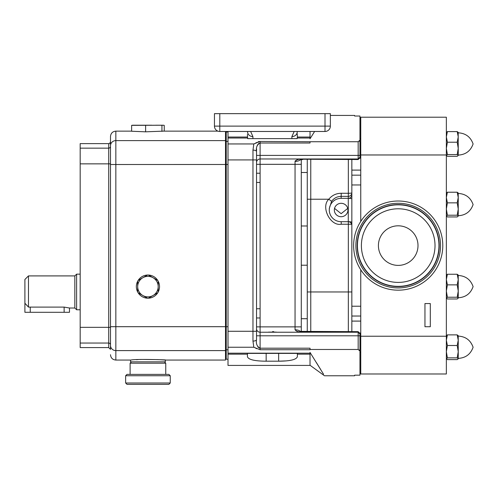 <?xml version="1.0" encoding="UTF-8"?>
<svg xmlns="http://www.w3.org/2000/svg" width="498" height="498" viewBox="0 0 498 498"><rect width="100%" height="100%" fill="white"/><g stroke="black" fill="none" stroke-linecap="round" stroke-linejoin="round"><path stroke-width="0.75" d="M214.451 126.125L214.451 113.644L330.355 113.644L330.355 126.125A5.347 5.347 0 0 1 325.007 131.478L219.799 131.478A5.347 5.347 0 0 1 214.451 126.125L330.355 126.125A5.347 5.347 0 0 1 325.007 131.478L325.007 113.644M310.03 131.478L310.03 138.014L297.188 138.014L297.188 138.612L291.884 138.612L291.884 136.601A5.347 4.768 0 0 0 297.238 131.833L297.238 131.478M247.574 131.478L247.574 131.833A5.347 4.768 180 0 0 252.922 136.601L252.922 138.612L247.618 138.612L247.438 134.485M291.884 138.612L252.922 138.612M297.188 138.014L297.368 137.037L310.03 137.037M310.69 137.716L314.618 131.478L310.03 138.761L310.03 138.014M247.618 138.014L228.003 138.014L228.003 131.478M285.908 360.901L278.643 361.193C290.147 361.125 296.391 359.631 297.368 356.711L297.368 354.165L310.03 354.165L310.03 365.414L228.003 365.414L228.003 138.014M253.818 347.249L260.099 349.733L260.099 348.195C257.036 346.583 255.848 343.732 256.532 339.642A3.567 1.457 0 0 1 252.965 341.093L253.818 347.249L228.003 347.249M228.003 353.182L310.03 353.182L310.03 352.441L323.526 374.179M297.368 354.165L297.368 353.387L247.438 353.387L247.438 356.711C248.409 359.624 254.646 361.118 266.162 361.193L278.643 361.193L278.643 353.387M310.03 354.165L310.03 353.182M228.003 143.947L253.818 143.947L252.965 150.103A3.567 1.457 0 0 1 256.532 151.56C255.848 147.483 257.036 144.632 260.099 143.007L260.099 155.407L358.174 155.407L358.174 141.731L310.03 141.731L310.03 143.007L260.099 143.007L260.099 141.469L253.818 143.947M310.03 365.264L324.491 375.772L354.607 375.772L354.607 375.168L359.961 375.168L359.961 334.009L358.174 332.228L358.174 331.668L300.17 331.375L300.798 331.929M320.743 369.622L316.336 362.482M254.69 143.692L256.619 142.472M258.089 141.793L259.309 141.519M258.904 143.293L257.298 145.242M256.607 148.927L256.532 151.131M256.57 348.693L255.318 347.884M257.796 346.907L259.427 348.102M260.099 349.733L310.03 349.733L310.03 348.195L260.099 348.195L260.099 335.795L358.174 335.795L358.174 332.228L260.099 332.228A3.567 3.567 0 0 1 256.532 328.661A3.567 3.567 0 0 0 260.099 332.228L260.099 335.795L256.532 335.795L256.532 339.642L256.532 151.56L256.532 159.92L252.965 159.92L252.965 150.103M359.961 335.795L358.174 335.795L358.174 349.471L310.03 349.471M310.03 141.731L260.099 141.469M330.355 115.43L354.607 115.43L354.607 116.028L359.961 116.028L359.961 140.15L358.174 141.731M359.961 140.15L359.961 157.187L358.174 158.974L358.174 155.407L359.961 155.407M358.174 349.471L359.961 351.053M253.183 360.11L252.841 360.035M297.238 133.862L297.368 137.037M276.334 332.122L268.472 332.122M272.555 331.612L273.819 331.693M298.252 331.693L300.412 331.905M297.182 159.721L295.146 160.96M359.961 333.666L358.174 331.967L302.716 331.967C299.223 332.371 296.665 331.643 295.053 329.782A6.244 3.386 0 0 1 300.437 331.456M256.532 151.56L256.532 155.407L260.099 155.407L260.099 158.974A3.567 3.567 0 0 0 256.532 162.541A3.567 3.567 0 0 1 260.099 158.974L358.174 158.974L358.174 159.534L302.716 159.229L358.174 159.229L359.961 157.536M260.099 158.974L260.099 164.321L295.053 164.321L295.053 161.42C296.665 159.559 299.223 158.825 302.716 159.229M256.532 173.229L260.099 173.229L260.099 332.228M228.003 164.465L226.223 164.465L226.223 359.207L225.507 359.201M226.223 164.465L226.223 131.989L228.003 131.989M256.532 317.973L260.099 317.973M256.532 308.748L260.099 308.748M256.532 182.449L260.099 182.449M300.798 159.273L300.17 159.827L302.716 159.534L301.29 159.603L301.29 331.593M295.053 161.42A6.244 3.386 0 0 0 300.437 159.746L300.288 159.783M226.223 164.483L110.494 164.508L110.494 136.489C110.811 133.24 112.592 131.453 115.841 131.136L115.841 326.694L110.494 326.694L110.494 164.508L110.494 345.475A5.347 5.123 0 0 0 115.841 350.598L115.841 360.06L130.551 360.06L130.551 361.847L165.324 361.847L165.324 360.06L225.507 360.06L225.507 131.478M130.551 360.06L131.111 360.017C135.668 358.815 171.418 359.93 164.77 360.017L160.238 359.724M158.327 359.624L142.117 359.456M141.127 359.488L140.069 359.519M138.226 359.593L136.24 359.693M110.494 136.489L110.494 145.721A5.347 5.123 180 0 1 115.841 140.604L225.507 140.604M110.494 326.694L110.494 327.342L108.707 327.342L108.707 143.623C109.149 144.071 109.747 143.474 110.494 141.837L110.494 146.406A1.78 1.743 0 0 1 108.707 148.149L80.178 148.149L80.178 143.623L108.707 143.623M110.494 344.79L110.494 349.359L110.494 344.79A1.78 1.743 180 0 0 108.707 343.047L108.707 327.342L80.178 327.342L80.178 148.149M80.178 343.047L108.707 343.047L108.707 347.579L80.178 347.579L80.178 327.342M28.467 275.911L28.467 307.098L24.9 303.245L24.9 279.478L28.467 275.911L74.831 275.911L76.611 274.149L76.611 309.775L80.178 309.775M74.831 275.911L74.831 308.013L76.611 309.775M28.467 307.098L64.13 307.098L69.477 308.013L69.477 312.29L24.9 312.29L24.9 303.245M158.19 292.015A11.591 11.591 0 0 1 157.748 292.787L148.385 298.196A11.591 11.591 0 0 1 147.495 298.196L142.814 295.495A10.253 10.253 0 0 0 158.19 286.611L158.19 292.015A11.591 11.591 0 0 0 158.19 281.208L158.19 291.872M150.788 296.808L148.385 298.196A11.591 11.591 0 0 0 157.748 292.787M138.133 292.787A11.591 11.591 0 0 0 147.495 298.196L138.133 292.787A11.591 11.591 0 0 1 137.685 292.015L137.685 281.208A11.591 11.591 0 0 1 138.133 280.436L142.814 277.735A10.253 10.253 0 0 0 142.814 295.495M136.346 286.611A11.591 11.591 0 0 0 137.685 292.015L137.685 281.208A11.591 11.591 0 0 0 136.346 286.611M158.19 286.611A10.253 10.253 0 0 0 142.814 277.735L147.495 275.033A11.591 11.591 0 0 1 148.385 275.033L157.748 280.436A11.591 11.591 0 0 1 158.19 281.208L158.19 286.611M157.748 280.436A11.591 11.591 0 0 0 148.385 275.033L157.617 280.362M147.495 275.033A11.591 11.591 0 0 0 138.133 280.436L142.814 277.735M217.925 131.136L163.356 131.136L145.628 131.827L131.628 131.242L131.628 125.359L163.356 125.222M145.628 131.827L145.628 125.359M133.059 125.222L151.828 125.222M132.655 125.222L138.631 125.222M155.737 125.222L162.815 125.222M163.095 125.222L164.247 125.359L164.247 131.136M162.267 125.259L155.65 125.222M144.053 125.222L140.231 125.222M132.785 125.222L131.628 125.359M161.937 131.397L161.937 125.359M360.757 332.975L359.961 332.975L359.961 334.009M360.757 158.227L359.961 158.227L359.961 157.187M307.266 331.668L307.266 159.534M310.771 159.534L310.771 199.231L328.792 199.231C332.004 195.341 336.138 193.355 341.205 193.268L348.339 193.286L348.339 159.534M351.843 194.824A3.567 3.511 180 0 1 348.276 198.335L348.339 193.286A3.567 0.43 0 0 0 351.843 192.857A3.567 3.511 180 0 1 348.276 196.374L341.142 196.349C337.158 196.473 333.977 198.129 331.6 201.316L329.29 208.519L329.29 210.013A11.859 11.678 180 0 0 341.142 221.697L348.276 221.697L348.276 198.335L341.142 198.335A11.859 11.678 180 0 0 329.29 210.013M348.339 331.668L348.339 224.249L341.205 224.225C330.267 226.409 320.544 206.832 328.792 199.231L331.6 201.316M360.757 170.098L351.843 170.098L351.843 175.159L351.843 159.534M351.694 224.249L348.339 224.249L348.332 221.697M351.843 331.668L351.843 175.159L360.757 175.159L351.843 175.159M341.142 203.309A6.804 6.704 180 0 0 334.339 210.013A6.804 6.704 180 0 0 341.142 216.717A6.804 6.704 180 0 0 347.953 210.013A6.804 6.704 180 0 0 341.142 203.309M334.538 208.401L341.142 213.654L347.753 208.401M360.757 336.225L446.351 336.225L446.351 373.986L360.757 373.986L360.757 269.785M360.757 221.411L360.757 117.211L446.351 117.211L446.351 154.971L360.757 154.971M446.351 336.225L446.351 154.971M424.956 303.55L430.303 303.55L430.303 326.732L424.956 326.732L424.956 303.55M446.351 298.103L447.391 298.974L457.208 298.974L458.241 298.103L458.241 279.559L457.208 274.249L447.391 274.249L446.351 275.12L447.391 274.249L446.351 279.559L447.391 284.868L446.351 291.05L447.391 297.231L446.351 298.202M457.208 274.249L458.241 275.12L457.208 274.249M446.351 216.076L447.391 216.947L457.208 216.947L458.241 216.076L458.241 197.532L457.208 192.222L447.391 192.222L446.351 193.093L447.391 192.222L446.351 197.532L447.391 202.848L446.351 209.029L447.391 215.211L446.351 216.176M457.208 192.222L458.241 193.093L457.208 192.222M446.351 155.451L447.391 156.322L457.208 156.322L458.241 155.451L458.241 148.398L457.208 142.216L458.241 136.906L457.208 131.597L447.391 131.597L446.351 132.468L447.391 131.597L446.351 136.906L447.391 142.216L446.351 148.398L447.391 154.579L446.351 155.55M457.208 131.597L458.241 132.468L457.208 131.597M458.241 216.076L457.208 215.211L458.241 209.029L457.208 202.848L458.241 197.532L458.185 192.894M457.208 215.211L447.391 215.211M457.208 202.848L447.391 202.848M458.241 298.103L457.208 297.231L458.241 291.05L457.208 284.868L458.241 279.559L458.185 274.921M457.208 297.231L447.391 297.231M457.208 284.868L447.391 284.868M458.241 155.451L457.208 154.579L458.241 148.398L458.185 132.269M457.208 154.579L447.391 154.579M458.241 136.906L457.208 142.216L447.391 142.216M446.351 358.734L447.391 359.606L457.208 359.606L458.241 358.834L458.241 340.19L457.208 334.88L447.391 334.88L446.351 335.745L447.391 334.88L446.351 340.19L447.391 345.5L446.351 351.681L447.391 357.863L446.407 358.934M457.208 334.88L458.241 335.745L457.208 334.88M458.241 358.734L457.208 357.863L458.241 351.681L457.208 345.5L458.241 340.19L458.185 335.552M457.208 357.863L447.391 357.863M457.208 345.5L447.391 345.5M359.961 138.737L360.757 138.737M360.757 352.46L359.961 352.46M165.759 374.39L165.759 363.204L130.115 363.204L131.472 361.847M152.413 374.39L168.884 374.39L170.248 375.747L125.633 375.747L126.99 374.39L152.413 374.39M170.248 382.993L168.884 384.356L126.99 384.356L125.633 382.993L170.248 382.993L170.248 375.747M418.003 245.601A19.796 19.796 0 0 0 398.207 225.806A19.796 19.796 0 0 0 378.412 245.601A19.796 19.796 0 0 0 398.207 265.39A19.796 19.796 0 0 0 418.003 245.601M361.399 245.601A36.808 36.808 0 0 1 398.207 208.793A36.808 36.808 0 0 1 435.015 245.601A36.808 36.808 0 0 1 398.207 282.41A36.808 36.808 0 0 1 361.399 245.601M357.446 245.601A40.761 40.761 0 0 1 398.207 204.84A40.761 40.761 0 0 1 438.968 245.601A40.761 40.761 0 0 1 398.207 286.356A40.761 40.761 0 0 1 357.446 245.601M442.784 245.601A44.577 44.577 0 0 1 398.207 290.178A44.577 44.577 0 0 1 353.63 245.601A44.577 44.577 0 0 1 398.207 201.018A44.577 44.577 0 0 1 442.784 245.601M219.799 113.644L219.799 131.478M250.631 131.478L252.922 136.601M291.884 136.601L294.181 131.478M228.003 137.037L247.438 137.037M252.965 341.093L252.965 159.92L228.003 159.92M228.003 331.276L256.532 331.276M228.003 354.165L247.438 354.165M359.961 141.22L358.853 141.22M358.853 349.982L359.961 349.982M256.532 326.875L295.053 326.875L295.053 164.321L301.29 164.321M295.053 329.782L295.053 326.875L301.29 326.875M256.532 164.321L260.099 164.321L260.099 173.229M228.003 349.783L226.223 349.783M228.003 326.732L225.507 326.707M228.003 141.413L226.223 141.413M266.162 361.193L266.162 353.387M225.507 326.694L115.841 326.694L115.841 350.598L225.507 350.598M30.247 307.098L30.247 312.29M64.13 307.098L64.13 312.29M80.178 163.854L110.494 163.854M226.223 349.764L225.507 349.764M226.223 141.438L225.507 141.438M307.266 199.231L310.771 199.231L310.771 331.668M351.843 291.959L307.266 291.959M341.205 193.268L341.142 198.335M341.205 224.225L341.198 221.697M348.276 198.335A3.567 0.616 180 0 1 351.843 198.951M348.339 221.697L348.339 223.036M351.843 225.208A3.567 3.511 180 0 0 348.276 221.697A3.567 0.616 180 0 1 351.843 222.313M351.843 184.963L360.757 184.963M351.843 306.22L360.757 306.22M351.843 316.031L360.757 316.031L351.843 316.031M351.843 321.092L360.757 321.092M357.197 245.601A41.01 41.01 0 0 1 398.207 204.591A41.01 41.01 0 0 1 439.217 245.601A41.01 41.01 0 0 1 398.207 286.611A41.01 41.01 0 0 1 357.197 245.601M440.531 245.601A42.324 42.324 0 0 1 398.207 287.925A42.324 42.324 0 0 1 355.883 245.601A42.324 42.324 0 0 1 398.207 203.277A42.324 42.324 0 0 1 440.531 245.601M297.238 131.833L297.312 131.478M247.494 131.478L247.574 131.833M228.003 359.207L226.223 359.207M301.29 225.986L307.266 225.986M301.29 318.708L307.266 318.708M359.961 157.748L358.174 159.534M359.961 333.448L358.174 331.668M115.841 360.06C112.592 359.743 110.811 357.962 110.494 354.713M108.707 347.579L110.494 349.359M69.477 308.013L74.831 308.013M76.611 274.149L80.178 274.149M115.841 131.136L131.628 131.136M226.223 132.026L225.507 132.026M301.29 265.216L307.266 265.216M301.29 172.489L307.266 172.489M348.276 221.697C350.443 221.909 351.632 223.098 351.843 225.264M458.241 275.469C465.661 275.898 470.61 279.615 473.1 286.611C470.61 293.615 465.655 297.331 458.241 297.76C465.661 297.325 470.61 293.615 473.1 286.611C470.61 279.615 465.655 275.898 458.241 275.469M458.241 193.442C465.655 193.871 470.61 197.588 473.1 204.585C470.61 211.588 465.655 215.304 458.241 215.734C465.655 215.304 470.61 211.588 473.1 204.585C470.61 197.588 465.655 193.871 458.241 193.442M458.241 132.817C465.655 133.246 470.61 136.956 473.1 143.959C470.61 150.962 465.655 154.673 458.241 155.102C465.655 154.673 470.61 150.962 473.1 143.959C470.61 136.956 465.655 133.246 458.241 132.817M458.241 336.094C465.655 336.524 470.61 340.24 473.1 347.243C470.61 354.24 465.655 357.956 458.241 358.386C465.655 357.956 470.61 354.24 473.1 347.243C470.61 340.24 465.655 336.524 458.241 336.094M359.961 118.101L360.757 118.101M360.757 373.095L359.961 373.095M130.115 374.39L130.115 363.204M125.633 382.993L125.633 375.747M164.402 361.847L165.759 363.204"/></g></svg>
